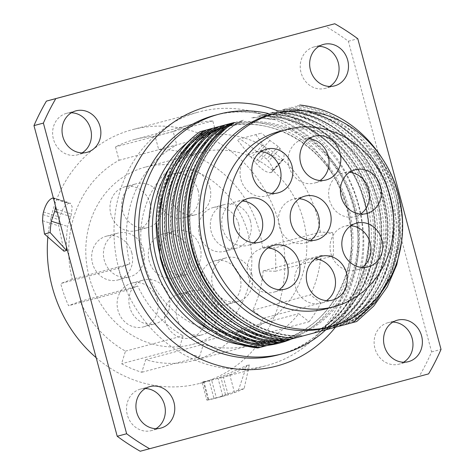<?xml version="1.0" encoding="UTF-8"?>
<svg xmlns="http://www.w3.org/2000/svg" width="475" height="475" viewBox="0 0 475 475"><rect width="100%" height="100%" fill="white"/><g stroke="black" fill="none" stroke-linecap="round" stroke-linejoin="round"><path stroke-width="0.36" stroke-dasharray="2.38 1.78" d="M119.077 160.283L176.759 144.923A107.582 96.609 -104.9 0 0 129.877 263.863L118.4 268.173L60.711 283.533A121.149 108.799 75.1 0 0 68.56 305.704L80.038 301.393A107.582 96.609 75.1 0 0 125.465 351.126L121.57 363.737A121.149 108.799 75.1 0 0 141.787 372.293L145.683 359.676A107.582 96.609 75.1 0 0 193.782 360.472A107.582 96.609 75.1 0 0 241.057 329.044L251.37 337.096A121.149 108.799 75.1 0 0 263.091 318.286L252.783 310.234A107.582 96.609 75.1 0 0 263.156 270.892L275.494 271.237A121.149 108.799 75.1 0 0 274.894 247.861L262.55 247.517A107.582 96.609 75.1 0 0 158.703 149.649L155.123 136.272A121.149 108.799 75.1 0 0 134.93 139.442A121.149 108.799 75.1 0 0 115.49 146.906L119.077 160.283A107.582 96.609 -104.9 0 0 72.188 279.223L129.877 263.863M158.703 149.649L216.392 134.288L212.806 120.911A121.149 108.799 75.1 0 0 192.612 124.082A121.149 108.799 75.1 0 0 173.179 131.545L176.759 144.923M173.179 131.545L115.49 146.906M96.152 357.669A131.26 117.871 75.1 0 0 199.874 383.349A131.26 117.871 75.1 0 0 279.947 225.963A131.26 117.871 -104.9 0 0 132.329 129.675L199.019 111.916A131.26 117.871 -104.9 0 1 346.637 208.204A131.26 117.871 75.1 0 1 266.564 365.596A131.26 117.871 75.1 0 1 118.946 269.307A131.26 117.871 -104.9 0 1 199.019 111.916M47.85 236.995A131.26 117.871 -104.9 0 1 132.329 129.675M72.188 279.223L60.711 283.533M244.126 388.609A149.673 134.413 75.1 0 1 234.531 392.629L228.131 394.85A149.673 134.413 75.1 0 1 225.732 395.521L220.97 377.732L203.888 381.627L202.041 382.25L206.827 400.098L225.732 395.521L214.023 398.638C207.409 400.217 205.432 400.556 208.086 399.653L203.3 381.787C200.652 382.713 202.635 382.405 209.255 380.855A131.26 117.871 75.1 0 0 211.648 380.178L217.989 378.165L246.78 365.495L238.486 390.112L244.126 388.609L249.363 364.812L246.78 365.495M199.874 383.349L209.255 380.855L214.023 398.638A149.673 134.413 75.1 0 0 216.416 397.973L211.648 380.178M234.531 392.629L229.746 374.775L223.363 377.061A131.26 117.871 75.1 0 1 220.97 377.732L266.564 365.596M229.746 374.775A131.26 117.871 75.1 0 0 249.363 364.812M255.793 134.621L266.499 149.631A149.673 134.413 75.1 0 1 268.339 151.608C273.778 157.373 278.38 160.152 282.15 159.944L270.655 172.603C266.897 172.793 262.313 169.997 256.892 164.213A131.26 117.871 75.1 0 0 255.051 162.242L237.197 139.62L261.44 133.119L237.197 139.62M270.655 172.603L272.341 171.796L272.573 167.39L268.601 161.096A131.26 117.871 75.1 0 0 266.766 159.125L258.364 153.087A131.26 117.871 75.1 0 0 239.78 138.932M52.297 198.164L68.584 203.365C64.849 204.945 61.887 209.534 59.702 217.134A131.26 117.871 75.1 0 0 59.149 219.777L58.787 225.898L63.977 251.198M68.584 203.365L70.383 203.205L72.141 206.702L71.416 214.011A131.26 117.871 75.1 0 0 70.864 216.659L67.581 226.397A131.26 117.871 75.1 0 0 66.441 246.792M140.22 451.25L419.182 376.39A242.303 217.592 75.1 0 0 431.609 351.904L348.365 41.236A242.303 217.592 75.1 0 0 325.363 26.256M82.08 152.902A21.458 19.273 -104.9 0 1 77.556 154.832A21.458 19.273 -104.9 0 1 53.42 139.086A21.458 19.273 -104.9 0 1 66.512 113.353A21.458 19.273 -104.9 0 1 71.398 112.777M155.978 428.676A21.458 19.273 -104.9 0 1 151.448 430.605A21.458 19.273 -104.9 0 1 127.312 414.859A21.458 19.273 -104.9 0 1 140.404 389.126A21.458 19.273 -104.9 0 1 145.291 388.55M403.602 362.223A21.458 19.273 -104.9 0 1 399.071 364.153A21.458 19.273 -104.9 0 1 374.935 348.412A21.458 19.273 -104.9 0 1 388.027 322.673A21.458 19.273 -104.9 0 1 392.92 322.098M329.709 86.45A21.458 19.273 -104.9 0 1 325.179 88.38A21.458 19.273 -104.9 0 1 301.043 72.639A21.458 19.273 -104.9 0 1 314.135 46.906A21.458 19.273 -104.9 0 1 319.022 46.324M348.365 41.236L357.788 38.724M431.609 351.904L441.032 349.398M419.182 376.39L428.598 373.884M268.043 113.454A123.922 111.281 -104.9 0 1 358.34 205.099A123.922 111.281 75.1 0 1 325.785 329.84M234.223 122.502L209.552 129.123M257.913 347.979L324.71 330.054A118.382 106.311 75.1 0 0 365.02 203.33A118.382 106.311 -104.9 0 0 266.766 113.792M352.984 322.537L345.557 324.526L352.99 322.531M391.543 275.399L400.383 239.424L397.985 201.816C408.494 250.574 386.288 303.264 346.067 324.389L345.557 324.526C403.756 295.492 418.148 202.534 373.332 149.209C390.058 169.355 399.701 193.183 402.254 220.703A118.382 106.311 75.1 0 0 381.947 158.038M297.326 105.658C341.543 109.713 382.607 147.612 394.351 195.522C407.312 243.105 389.892 296.697 352.818 322.567L356.701 321.533M352.818 322.567L350.473 323.196C387.547 297.326 404.967 243.728 392.006 196.145C380.261 148.236 339.197 110.337 294.981 106.281M339.839 326.052L339.328 326.183C379.442 305.11 401.654 252.635 391.323 203.977C381.645 149.886 333.117 107.202 284.068 109.214L284.578 109.078C333.628 107.065 382.155 149.75 391.827 203.84C402.165 252.498 379.952 304.974 339.839 326.052M291.098 107.314C335.314 111.37 376.378 149.269 388.122 197.178C401.084 244.762 383.663 298.359 346.59 324.229L350.473 323.196M346.59 324.229L344.244 324.853C381.318 298.983 398.745 245.385 385.777 197.802C374.033 149.898 332.969 111.993 288.752 107.938M333.61 327.708L333.1 327.845C373.213 306.767 395.426 254.297 385.094 205.633C375.416 151.549 326.889 108.858 277.839 110.871L278.35 110.734C327.4 108.722 375.927 151.412 385.605 205.497C395.936 254.161 373.724 306.63 333.61 327.708M284.869 108.971L306.618 113.834C345.907 126.783 377.684 166.28 384.412 210.852C392.047 255.283 374.187 302.124 340.361 325.886L344.244 324.853M340.361 325.886L338.016 326.509C371.842 302.747 389.702 255.906 382.066 211.476C375.339 166.909 343.562 127.407 304.273 114.457L282.542 109.6M306.618 113.834L304.867 117.622L304.356 117.758C293.598 114.077 282.684 112.337 271.611 112.528L272.122 112.391C283.189 112.201 294.108 113.947 304.867 117.622C347.065 131.367 379.762 177.009 381.615 225.209C384.299 268.446 362.33 310.781 327.382 329.365L326.871 329.502C361.819 310.911 383.788 268.583 381.104 225.346C379.252 177.145 346.56 131.504 304.356 117.758L304.273 114.457M278.647 110.633C322.863 114.683 363.921 152.588 375.666 200.498C388.633 248.081 371.213 301.673 334.133 327.542L338.016 326.509M334.133 327.542L331.787 328.166C368.867 302.302 386.288 248.704 373.32 201.121C361.576 153.211 320.518 115.306 276.302 111.257M321.153 331.022L320.649 331.158C360.757 310.08 382.969 257.61 372.637 208.953C362.959 154.862 314.432 112.177 265.382 114.19L265.893 114.053C314.943 112.041 363.47 154.725 373.148 208.816C383.479 257.474 361.267 309.949 321.153 331.022M272.418 112.29C316.635 116.345 357.693 154.244 369.437 202.154C382.405 249.737 364.984 303.335 327.904 329.199L331.787 328.166M327.904 329.199L325.559 329.828C362.639 303.958 380.059 250.361 367.092 202.777C355.348 154.868 314.29 116.969 270.073 112.913M314.931 332.684L314.42 332.821C354.528 311.742 376.746 259.267 366.409 210.609C356.737 156.518 308.204 113.834 259.154 115.847L259.665 115.71C308.714 113.697 357.242 156.388 366.92 210.473C377.251 259.136 355.039 311.606 314.931 332.684M324.71 330.054L325.559 329.828M260.437 347.302L271.593 344.31L260.448 347.302M271.082 344.446L271.593 344.31C221.605 346.572 172.14 304.137 161.53 250.295C150.343 201.863 171.701 149.619 210.965 128.767L210.455 128.903C171.196 149.756 149.833 202 161.019 250.432C171.629 304.267 221.095 346.708 271.082 344.446M266.665 345.646L277.822 342.653L266.677 345.646M277.311 342.79L277.822 342.653C227.834 344.915 178.368 302.474 167.752 248.639C156.566 200.201 177.929 147.957 217.188 127.11L216.683 127.247C177.418 148.093 156.061 200.337 167.248 248.775C177.858 302.611 227.323 345.046 277.311 342.79M272.893 343.983L284.044 340.997L272.905 343.983M283.539 341.127L284.044 340.997C234.062 343.253 184.597 300.817 173.981 246.982C162.794 198.544 184.158 146.3 223.416 125.453L222.906 125.584C183.647 146.437 162.284 198.681 173.47 247.113C184.086 300.954 233.552 343.389 283.539 341.127M279.122 342.327L290.272 339.334L279.134 342.327M289.768 339.471L290.272 339.334C240.285 341.596 190.819 299.161 180.209 245.32C169.023 196.888 190.386 144.643 229.645 123.791L229.134 123.927C189.875 144.78 168.512 197.024 179.698 245.456C190.315 299.298 239.78 341.733 289.768 339.471M285.35 340.67L296.501 337.678L285.362 340.67M295.99 337.814L296.501 337.678C246.513 339.94 197.048 297.498 186.438 243.663C175.251 195.231 196.614 142.987 235.873 122.134L235.362 122.271C196.104 143.118 174.741 195.362 185.927 243.8C196.537 297.635 246.002 340.076 295.99 337.814M294.28 338.283L302.729 336.021L294.292 338.283M302.219 336.157L302.729 336.021C252.742 338.277 203.276 295.842 192.666 242.007C181.48 193.568 202.843 141.324 242.102 120.478L241.591 120.614C202.332 141.461 180.969 193.705 192.155 242.143C202.766 295.978 252.231 338.414 302.219 336.157M397.985 201.816L396.316 195.005L384.121 165.466L373.332 149.209M327.174 327.602A110.141 98.913 75.1 0 0 394.369 195.534A110.141 98.913 -104.9 0 0 270.495 114.736M156.227 220.899L160.716 192.369L171.671 166.505L188.338 144.964L209.612 129.129M251.827 117.8L259.386 117.877L275.144 119.789L257.218 116.357M253.436 117.367L274.865 119.451M402.254 220.703L401.719 240.772M326.693 308.673A91.728 82.377 75.1 0 0 382.553 198.877A91.728 82.377 75.1 0 0 279.49 131.397M271.985 193.408A22.64 20.33 -104.9 0 1 266.368 195.979A22.64 20.33 -104.9 0 1 240.908 179.372A22.64 20.33 -104.9 0 1 254.719 152.226A22.64 20.33 -104.9 0 1 260.87 151.662M253.674 242.761A22.64 20.33 -104.9 0 1 248.051 245.332A22.64 20.33 -104.9 0 1 222.591 228.724A22.64 20.33 -104.9 0 1 236.402 201.584A22.64 20.33 -104.9 0 1 242.559 201.02M279.116 289.691A22.64 20.33 -104.9 0 1 273.499 292.262A22.64 20.33 -104.9 0 1 248.039 275.654A22.64 20.33 -104.9 0 1 261.85 248.514A22.64 20.33 -104.9 0 1 268.007 247.95M326.462 300.639A22.64 20.33 -104.9 0 1 320.845 303.21A22.64 20.33 -104.9 0 1 295.385 286.603A22.64 20.33 -104.9 0 1 309.195 259.463A22.64 20.33 -104.9 0 1 315.347 258.899M361.98 267.455A22.64 20.33 -104.9 0 1 356.363 270.026A22.64 20.33 -104.9 0 1 330.903 253.418A22.64 20.33 -104.9 0 1 344.713 226.272A22.64 20.33 -104.9 0 1 350.865 225.714M360.549 214.077A22.64 20.33 -104.9 0 1 354.932 216.653A22.64 20.33 -104.9 0 1 329.472 200.046A22.64 20.33 -104.9 0 1 343.282 172.9A22.64 20.33 -104.9 0 1 349.44 172.336M320.019 180.512A22.64 20.33 -104.9 0 1 314.402 183.089A22.64 20.33 -104.9 0 1 288.942 166.482A22.64 20.33 -104.9 0 1 302.753 139.335A22.64 20.33 -104.9 0 1 308.904 138.771M310.335 240.457A22.64 20.33 -104.9 0 1 304.718 243.028A22.64 20.33 -104.9 0 1 279.258 226.421A22.64 20.33 -104.9 0 1 293.069 199.274A22.64 20.33 -104.9 0 1 299.22 198.716M282.15 159.944L283.842 159.137L284.044 154.767L280.054 148.491A149.673 134.413 75.1 0 0 278.213 146.514L269.859 140.428A149.673 134.413 75.1 0 0 261.44 133.119M269.859 140.428L258.364 153.087M53.348 197.921L54.097 197.998L55.64 206.482M60.361 224.093L67.581 226.397M216.416 397.973L238.486 390.112M118.4 268.173A121.149 108.799 75.1 0 0 126.243 290.35L68.56 305.704M80.038 301.393L137.726 286.033A107.582 96.609 75.1 0 0 183.148 335.766L179.253 348.377L121.57 363.737M126.243 290.35L137.726 286.033M125.465 351.126L183.148 335.766M179.253 348.377A121.149 108.799 75.1 0 0 199.47 356.933L141.787 372.293M145.683 359.676L203.365 344.316A107.582 96.609 75.1 0 0 251.465 345.111A107.582 96.609 75.1 0 0 298.745 313.684L309.053 321.735L251.37 337.096M199.47 356.933L203.365 344.316M241.057 329.044L298.745 313.684M309.053 321.735A121.149 108.799 75.1 0 0 320.779 302.925L263.091 318.286M252.783 310.234L310.466 294.874A107.582 96.609 75.1 0 0 320.839 255.532L333.183 255.877L275.494 271.237M320.779 302.925L310.466 294.874M263.156 270.892L320.839 255.532M333.183 255.877A121.149 108.799 75.1 0 0 332.583 232.501L274.894 247.861M262.55 247.517L320.239 232.156L332.583 232.501M216.392 134.288A107.582 96.609 -104.9 0 1 320.239 232.156M212.806 120.911L155.123 136.272M200.046 152.546A91.728 82.377 75.1 0 0 144.204 262.426A91.728 82.377 75.1 0 0 247.386 329.793A91.728 82.377 75.1 0 0 247.528 329.757A91.728 82.377 75.1 0 0 303.365 219.877A91.728 82.377 75.1 0 0 200.183 152.511A91.728 82.377 75.1 0 0 200.046 152.546M145.208 167.152A91.728 82.377 -104.9 0 0 145.065 167.188A91.728 82.377 75.1 0 0 89.229 277.062A91.728 82.377 75.1 0 0 192.411 344.428A91.728 82.377 75.1 0 0 192.547 344.393A91.728 82.377 -104.9 0 0 248.389 234.519A91.728 82.377 -104.9 0 0 145.208 167.152L200.183 152.511M150.088 203.472A22.64 20.33 75.1 0 0 124.628 186.865A22.64 20.33 75.1 0 0 110.823 214.011A22.64 20.33 75.1 0 0 136.278 230.618A22.64 20.33 75.1 0 0 150.088 203.472M131.777 252.825A22.64 20.33 75.1 0 0 106.317 236.217A22.64 20.33 75.1 0 0 92.506 263.364A22.64 20.33 75.1 0 0 117.966 279.971A22.64 20.33 75.1 0 0 131.777 252.825M157.225 299.755A22.64 20.33 75.1 0 0 131.765 283.147A22.64 20.33 75.1 0 0 117.954 310.294A22.64 20.33 75.1 0 0 143.414 326.901A22.64 20.33 75.1 0 0 157.225 299.755M204.571 310.703A22.64 20.33 75.1 0 0 179.111 294.096A22.64 20.33 75.1 0 0 165.3 321.242A22.64 20.33 75.1 0 0 190.76 337.85A22.64 20.33 75.1 0 0 204.571 310.703M240.089 277.519A22.64 20.33 75.1 0 0 214.629 260.912A22.64 20.33 75.1 0 0 200.818 288.058A22.64 20.33 75.1 0 0 226.278 304.665A22.64 20.33 75.1 0 0 240.089 277.519M238.658 224.147A22.64 20.33 75.1 0 0 213.198 207.539A22.64 20.33 75.1 0 0 199.387 234.68A22.64 20.33 75.1 0 0 224.847 251.287A22.64 20.33 75.1 0 0 238.658 224.147M198.128 190.582A22.64 20.33 75.1 0 0 172.668 173.975A22.64 20.33 75.1 0 0 158.858 201.121A22.64 20.33 75.1 0 0 184.318 217.722A22.64 20.33 75.1 0 0 198.128 190.582M188.444 250.521A22.64 20.33 75.1 0 0 162.984 233.914A22.64 20.33 75.1 0 0 149.174 261.06A22.64 20.33 75.1 0 0 174.634 277.667A22.64 20.33 75.1 0 0 188.444 250.521M161.862 200.337A22.64 20.33 75.1 0 0 136.402 183.73A22.64 20.33 75.1 0 0 122.592 210.876A22.64 20.33 75.1 0 0 148.052 227.483A22.64 20.33 75.1 0 0 161.862 200.337M143.551 249.69A22.64 20.33 75.1 0 0 118.091 233.083A22.64 20.33 75.1 0 0 104.28 260.229A22.64 20.33 75.1 0 0 129.74 276.836A22.64 20.33 75.1 0 0 143.551 249.69M168.999 296.62A22.64 20.33 75.1 0 0 143.539 280.012A22.64 20.33 75.1 0 0 129.728 307.159A22.64 20.33 75.1 0 0 155.188 323.766A22.64 20.33 75.1 0 0 168.999 296.62M216.339 307.568A22.64 20.33 75.1 0 0 190.879 290.961A22.64 20.33 75.1 0 0 177.074 318.108A22.64 20.33 75.1 0 0 202.534 334.715A22.64 20.33 75.1 0 0 216.339 307.568M251.857 274.384A22.64 20.33 75.1 0 0 226.397 257.777A22.64 20.33 75.1 0 0 212.592 284.923A22.64 20.33 75.1 0 0 238.052 301.53A22.64 20.33 75.1 0 0 251.857 274.384M250.432 221.012A22.64 20.33 75.1 0 0 224.972 204.404A22.64 20.33 75.1 0 0 211.161 231.545A22.64 20.33 75.1 0 0 236.621 248.152A22.64 20.33 75.1 0 0 250.432 221.012M209.897 187.447A22.64 20.33 75.1 0 0 184.437 170.84A22.64 20.33 75.1 0 0 170.632 197.986A22.64 20.33 75.1 0 0 196.092 214.593A22.64 20.33 75.1 0 0 209.897 187.447M200.213 247.386A22.64 20.33 75.1 0 0 174.752 230.779A22.64 20.33 75.1 0 0 160.948 257.925A22.64 20.33 75.1 0 0 186.408 274.532A22.64 20.33 75.1 0 0 200.213 247.386M335.427 327.251A134.306 120.608 75.1 0 0 358.696 204.986A134.306 120.608 -104.9 0 0 277.697 110.883M278.51 354.819A123.922 111.281 75.1 0 0 354.107 206.227A123.922 111.281 -104.9 0 0 214.736 115.324C270.512 98.586 337.25 141.71 353.079 206.5C371.812 270.673 335.356 341.584 278.51 354.819M291.591 339.008A112.842 101.335 75.1 0 0 348.733 207.676A112.842 101.335 75.1 0 0 234.347 122.485M209.41 129.182A112.842 101.335 75.1 0 0 188.421 141.675M241.561 344.886A112.842 101.335 75.1 0 0 267.805 345.343M211.518 331.022A110.075 98.847 75.1 0 0 280.363 339.999A110.075 98.847 75.1 0 0 347.51 208.008A110.075 98.847 75.1 0 0 223.719 127.258A110.075 98.847 75.1 0 0 169.486 167.639M162.848 257.575A110.075 98.847 75.1 0 0 286.645 338.325A110.075 98.847 75.1 0 0 353.792 206.334A110.075 98.847 75.1 0 0 229.995 125.59A110.075 98.847 75.1 0 0 162.848 257.575M355.33 205.924A110.883 99.578 75.1 0 0 230.452 124.628A110.883 99.578 75.1 0 0 162.978 257.545A110.883 99.578 75.1 0 0 287.85 338.841A110.883 99.578 75.1 0 0 355.33 205.924M304.867 117.622L304.356 117.758M262.776 144.905L251.305 157.54M266.499 149.631L255.051 162.242M268.339 151.608L256.892 164.213M282.744 159.79L271.243 172.449M280.054 148.491L268.601 161.096M278.213 146.514L266.766 159.125M42.536 220.703L58.787 225.898M42.928 214.593L59.149 219.777M57.202 212.295L70.864 216.659M56.371 209.202L71.416 214.011M52.885 198.004L69.172 203.211M43.486 211.951L59.702 217.134M222.769 395.996L217.989 378.165M208.673 399.493L203.888 381.627M228.131 394.85L223.363 377.061M347.237 208.08C333.278 150.801 273.944 112.278 223.719 127.258L229.995 125.59C178.849 137.584 146.526 200.777 163.121 257.503C177.086 314.788 236.419 353.305 286.645 338.325L280.363 339.999C331.514 327.999 363.832 264.801 347.237 208.08M251.744 117.824L259.386 117.877M212.147 128.452C170.092 149.785 148.366 207.1 163.513 257.812C176.908 308.702 225.061 346.786 272.798 343.983M218.375 126.789C176.32 148.123 154.595 205.443 169.741 256.15C183.136 307.046 231.289 345.123 279.027 342.327M224.604 125.133C182.548 146.466 160.823 203.787 175.964 254.493C189.365 305.389 237.518 343.467 285.255 340.67M230.826 123.476C188.777 144.81 167.052 202.13 182.192 252.837C195.593 303.727 243.746 341.81 291.484 339.008M237.055 121.814C195.005 143.153 173.28 200.468 188.421 251.18C201.822 302.07 249.975 340.153 297.712 337.351M243.283 120.157C201.234 141.491 179.508 198.811 194.649 249.518C208.05 300.414 256.203 338.491 303.941 335.694M257.973 116.161C304.956 113.59 352.343 152.172 364.681 203.532C378.67 254.368 356.03 311.624 313.209 333.141M264.201 114.505C311.184 111.928 358.572 150.516 370.91 201.875C384.898 252.712 362.253 309.967 319.438 331.485M325.666 329.828C362.858 310.864 385.599 264.985 380.534 219.385C376.527 173.417 344.696 131.189 304.469 118.014C293.277 114.196 281.93 112.474 270.429 112.848M276.658 111.192C323.641 108.615 371.028 147.202 383.367 198.556C397.355 249.393 374.71 306.654 331.894 328.166M282.886 109.529C329.87 106.952 377.257 145.54 389.595 196.899C403.584 247.736 380.938 304.992 338.117 326.509M344.345 324.853C402.64 296.875 418.267 204.642 374.365 150.765M266.487 149.091L254.719 152.226M278.136 192.844L266.368 195.979M248.176 198.449L236.402 201.584M259.825 242.197L248.051 245.332M273.624 245.379L261.85 248.514M285.273 289.127L273.499 292.262M320.969 256.328L309.195 259.463M332.619 300.075L320.845 303.21M356.488 223.143L344.713 226.272M368.137 266.891L356.363 270.026M355.057 169.765L343.282 172.9M366.706 213.518L354.932 216.653M314.527 136.2L302.753 139.335M326.177 179.954L314.402 183.089M304.843 196.145L293.069 199.274M316.492 239.893L304.718 243.028M75.929 110.847L66.512 113.353M86.972 152.327L77.556 154.832M149.821 386.62L140.404 389.126M160.865 428.094L151.448 430.605M397.444 320.168L388.027 322.673M408.488 361.647L399.071 364.153M323.552 44.395L314.135 46.906M334.596 85.874L325.179 88.38M283.842 159.137L272.341 171.796M54.097 197.998L70.383 203.205M193.782 360.472L251.465 345.111M134.93 139.442L192.612 124.082M192.411 344.428L247.386 329.793M124.628 186.865L136.402 183.73M136.278 230.618L148.052 227.483M106.317 236.217L118.091 233.083M117.966 279.971L129.74 276.836M131.765 283.147L143.539 280.012M143.414 326.901L155.188 323.766M179.111 294.096L190.879 290.961M190.76 337.85L202.534 334.715M214.629 260.912L226.397 257.777M226.278 304.665L238.052 301.53M213.198 207.539L224.972 204.404M224.847 251.287L236.621 248.152M172.668 173.975L184.437 170.84M184.318 217.722L196.092 214.593M162.984 233.914L174.752 230.779M174.634 277.667L186.408 274.532"/><path stroke-width="0.71" d="M47.85 236.995A131.26 117.871 -104.9 0 0 52.256 287.06A131.26 117.871 75.1 0 0 96.152 357.669M66.441 246.792A131.26 117.871 75.1 0 0 66.553 250.509L63.977 251.198L44.484 234.033L50.124 232.524A149.673 134.413 75.1 0 1 51.3 221.196L60.361 224.093M334.78 23.75L46.402 101.116A242.303 217.592 75.1 0 0 33.968 125.602L117.212 436.276A242.303 217.592 75.1 0 0 140.22 451.25L428.598 373.884A242.303 217.592 75.1 0 0 441.032 349.398L357.788 38.724A242.303 217.592 75.1 0 0 334.78 23.75L55.818 98.61A242.303 217.592 75.1 0 0 43.391 123.096L126.635 433.764A242.303 217.592 75.1 0 0 149.637 448.744M71.398 112.777A21.458 19.273 -104.9 0 1 90.648 129.099A21.458 19.273 -104.9 0 1 82.08 152.902M145.291 388.55A21.458 19.273 -104.9 0 1 164.54 404.872A21.458 19.273 -104.9 0 1 155.978 428.676M392.92 322.098A21.458 19.273 -104.9 0 1 412.163 338.42A21.458 19.273 -104.9 0 1 403.602 362.223M319.022 46.324A21.458 19.273 -104.9 0 1 338.271 62.647A21.458 19.273 -104.9 0 1 329.709 86.45M46.402 101.116L55.818 98.61M62.837 136.58A21.458 19.273 -104.9 0 1 75.929 110.847A21.458 19.273 -104.9 0 1 100.065 126.587A21.458 19.273 -104.9 0 1 86.972 152.327A21.458 19.273 -104.9 0 1 62.837 136.58M136.729 412.353A21.458 19.273 -104.9 0 1 149.821 386.62A21.458 19.273 -104.9 0 1 173.957 402.361A21.458 19.273 -104.9 0 1 160.865 428.094A21.458 19.273 -104.9 0 1 136.729 412.353M384.352 345.901A21.458 19.273 -104.9 0 1 397.444 320.168A21.458 19.273 -104.9 0 1 421.58 335.914A21.458 19.273 -104.9 0 1 408.488 361.647A21.458 19.273 -104.9 0 1 384.352 345.901M310.46 70.128A21.458 19.273 -104.9 0 1 323.552 44.395A21.458 19.273 -104.9 0 1 347.688 60.141A21.458 19.273 -104.9 0 1 334.596 85.874A21.458 19.273 -104.9 0 1 310.46 70.128M117.212 436.276L126.635 433.764M33.968 125.602L43.391 123.096M218.975 114.196L214.736 115.324A123.922 111.281 -104.9 0 0 139.145 263.916A123.922 111.281 75.1 0 0 278.51 354.819L282.75 353.691A123.922 111.281 75.1 0 1 143.379 262.788A123.922 111.281 -104.9 0 1 218.975 114.196A123.922 111.281 -104.9 0 1 268.043 113.454M282.75 353.691A123.922 111.281 75.1 0 0 325.785 329.84M234.347 122.485A112.842 101.335 75.1 0 0 234.223 122.502L209.552 129.123A112.842 101.335 75.1 0 0 209.41 129.182M156.227 220.899L160.348 258.257C170.394 297.991 200.8 331.894 237.447 343.662A118.382 106.311 75.1 0 0 257.913 347.979L266.665 345.646M279.134 342.327C234.098 338.491 192.215 300.806 179.651 253.116C165.87 205.752 182.471 152.374 218.732 126.724L212.503 128.381C176.243 154.031 159.642 207.415 173.428 254.772C185.986 302.468 227.869 340.153 272.905 343.983L356.701 321.533L373.772 306.031L387.333 286.817L396.785 264.741L401.719 240.772M270.56 344.613L266.677 345.646C221.641 341.81 179.764 304.125 167.2 256.435C153.413 209.071 170.014 155.693 206.275 130.043L210.158 129.004C173.898 154.66 157.296 208.038 171.083 255.402C183.641 303.092 225.524 340.777 270.56 344.613L272.893 343.983M352.984 322.537L375.511 302.124L391.543 275.399M274.615 113.638L270.495 114.736A110.141 98.913 -104.9 0 0 203.3 246.804A110.141 98.913 75.1 0 0 327.174 327.602L331.295 326.509A110.141 98.913 75.1 0 0 398.489 194.435A110.141 98.913 -104.9 0 0 274.615 113.638A110.141 98.913 -104.9 0 0 207.421 245.706A110.141 98.913 75.1 0 0 331.295 326.509M260.448 347.302C215.412 343.467 173.535 305.781 160.972 258.091C147.185 210.728 163.786 157.35 200.046 131.7L232.958 122.936A118.382 106.311 75.1 0 0 192.654 249.654A118.382 106.311 75.1 0 0 223.909 305.461C244.281 325.482 267.746 336.425 294.292 338.283M223.909 305.461C172.52 256.197 176.7 160.164 231.183 123.405L228.837 124.034C192.583 149.684 175.982 203.062 189.763 250.426C202.326 298.116 244.203 335.801 289.245 339.637M231.183 123.405L232.958 122.936M285.362 340.67C240.326 336.834 198.443 299.149 185.879 251.459C172.098 204.096 188.7 150.718 224.954 125.067L228.837 124.034M224.954 125.067L222.615 125.691C186.354 151.341 169.753 204.719 183.534 252.083C196.098 299.772 237.981 337.458 283.017 341.293M218.732 126.724L222.615 125.691M212.503 128.381L210.158 129.004M206.275 130.043L203.929 130.667C167.669 156.317 151.068 209.695 164.855 257.058C177.418 304.748 219.296 342.433 264.332 346.269M200.046 131.7L203.929 130.667M237.447 343.662L258.103 347.926M216.386 127.347C180.126 152.998 163.525 206.376 177.306 253.739C189.869 301.429 231.752 339.114 276.788 342.95M381.947 158.038A118.382 106.311 75.1 0 0 299.761 105.011M279.49 131.397A91.728 82.377 75.1 0 0 279.353 131.433A91.728 82.377 75.1 0 0 279.211 131.468A91.728 82.377 75.1 0 0 223.375 241.342A91.728 82.377 75.1 0 0 326.557 308.708A91.728 82.377 75.1 0 0 326.693 308.673M286.924 129.414A91.728 82.377 75.1 0 0 231.088 239.293A91.728 82.377 75.1 0 0 334.269 306.66A91.728 82.377 75.1 0 0 334.406 306.618A91.728 82.377 -104.9 0 0 390.248 196.745A91.728 82.377 -104.9 0 0 287.066 129.378A91.728 82.377 -104.9 0 0 286.924 129.414M252.676 176.237A22.64 20.33 -104.9 0 1 266.487 149.091A22.64 20.33 -104.9 0 1 291.947 165.698A22.64 20.33 -104.9 0 1 278.136 192.844A22.64 20.33 -104.9 0 1 252.676 176.237M234.365 225.589A22.64 20.33 -104.9 0 1 248.176 198.449A22.64 20.33 -104.9 0 1 273.636 215.056A22.64 20.33 -104.9 0 1 259.825 242.197A22.64 20.33 -104.9 0 1 234.365 225.589M259.813 272.519A22.64 20.33 -104.9 0 1 273.624 245.379A22.64 20.33 -104.9 0 1 299.084 261.98A22.64 20.33 -104.9 0 1 285.273 289.127A22.64 20.33 -104.9 0 1 259.813 272.519M307.159 283.468A22.64 20.33 -104.9 0 1 320.969 256.328A22.64 20.33 -104.9 0 1 346.429 272.935A22.64 20.33 -104.9 0 1 332.619 300.075A22.64 20.33 -104.9 0 1 307.159 283.468M342.677 250.283A22.64 20.33 -104.9 0 1 356.488 223.143A22.64 20.33 -104.9 0 1 381.947 239.744A22.64 20.33 -104.9 0 1 368.137 266.891A22.64 20.33 -104.9 0 1 342.677 250.283M341.246 196.911A22.64 20.33 -104.9 0 1 355.057 169.765A22.64 20.33 -104.9 0 1 380.517 186.372A22.64 20.33 -104.9 0 1 366.706 213.518A22.64 20.33 -104.9 0 1 341.246 196.911M300.717 163.347A22.64 20.33 -104.9 0 1 314.527 136.2A22.64 20.33 -104.9 0 1 339.987 152.808A22.64 20.33 -104.9 0 1 326.177 179.954A22.64 20.33 -104.9 0 1 300.717 163.347M291.033 223.286A22.64 20.33 -104.9 0 1 304.843 196.145A22.64 20.33 -104.9 0 1 330.303 212.747A22.64 20.33 -104.9 0 1 316.492 239.893A22.64 20.33 -104.9 0 1 291.033 223.286M260.87 151.662A22.64 20.33 -104.9 0 1 280.173 168.833A22.64 20.33 -104.9 0 1 271.985 193.408M242.559 201.02A22.64 20.33 -104.9 0 1 261.862 218.185A22.64 20.33 -104.9 0 1 253.674 242.761M268.007 247.95A22.64 20.33 -104.9 0 1 287.31 265.115A22.64 20.33 -104.9 0 1 279.116 289.691M315.347 258.899A22.64 20.33 -104.9 0 1 334.655 276.064A22.64 20.33 -104.9 0 1 326.462 300.639M350.865 225.714A22.64 20.33 -104.9 0 1 370.173 242.879A22.64 20.33 -104.9 0 1 361.98 267.455M349.44 172.336A22.64 20.33 -104.9 0 1 368.742 189.507A22.64 20.33 -104.9 0 1 360.549 214.077M308.904 138.771A22.64 20.33 -104.9 0 1 328.213 155.942A22.64 20.33 -104.9 0 1 320.019 180.512M299.22 198.716A22.64 20.33 -104.9 0 1 318.529 215.882A22.64 20.33 -104.9 0 1 310.335 240.457M53.348 197.921L52.297 198.164C48.587 199.749 45.653 204.345 43.486 211.951A149.673 134.413 75.1 0 0 42.928 214.593L42.536 220.703L44.484 234.033M55.64 206.482L55.201 208.828A149.673 134.413 75.1 0 0 54.643 211.476L51.3 221.196M66.553 250.509L50.124 232.524M277.697 110.883A134.306 120.608 -104.9 0 0 156.518 136.699A134.306 120.608 -104.9 0 0 125.721 267.508A134.306 120.608 75.1 0 0 217.645 365.305A134.306 120.608 75.1 0 0 335.427 327.251M188.421 141.675A112.842 101.335 75.1 0 0 152.986 260.205A112.842 101.335 75.1 0 0 241.561 344.886M267.805 345.343A112.842 101.335 75.1 0 0 291.591 339.008M169.486 167.639A110.075 98.847 75.1 0 0 156.566 259.249A110.075 98.847 75.1 0 0 211.518 331.022M54.643 211.476L57.202 212.295M55.201 208.828L56.371 209.202M326.557 308.708L334.269 306.66M279.353 131.433L287.066 129.378"/></g></svg>
